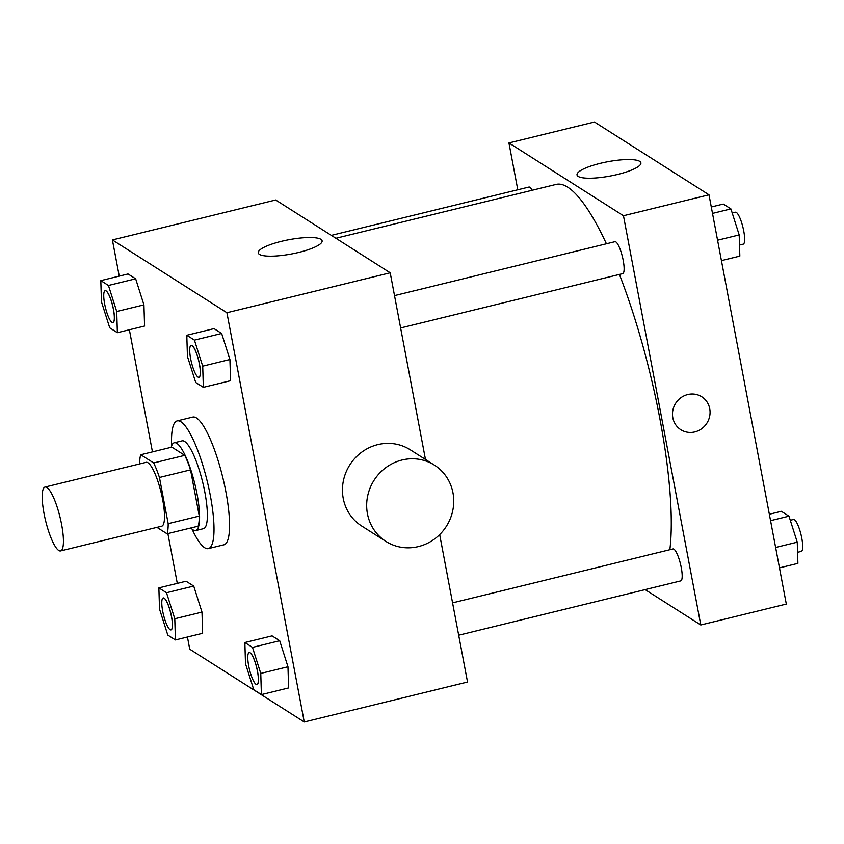 <?xml version="1.0" encoding="UTF-8"?>
<svg xmlns="http://www.w3.org/2000/svg" width="844" height="844" viewBox="0 0 844 844"><rect width="100%" height="100%" fill="white"/><g stroke="black" fill="none" stroke-linecap="round" stroke-linejoin="round"><path stroke-width="1.27" d="M61.633 524.588A32.863 7.427 76.3 0 1 60.631 550.921A32.863 7.427 76.3 0 1 45.608 520.759A32.863 7.427 76.3 0 1 45.017 487.062A32.863 7.427 76.3 0 1 61.633 524.588M45.017 487.062L146.086 462.343A32.863 7.427 76.3 0 1 162.713 499.87A32.863 7.427 76.3 0 1 161.71 526.192L60.631 550.921M140.748 454.747L171.849 447.141L184.773 455.349L153.671 462.955L140.748 454.747A44.141 9.97 76.3 0 0 139.629 463.926M156.942 527.363L167.049 533.788A44.141 9.97 76.3 0 0 168.178 523.66L159.442 477.472A44.141 9.97 76.3 0 0 153.671 462.955M168.178 523.66L199.279 516.053A44.141 9.97 76.3 0 1 198.15 526.181L167.049 533.788M199.279 516.053L190.544 469.865L159.442 477.472M184.773 455.349A44.141 9.97 76.3 0 1 190.544 469.865M190.944 527.943A45.196 10.212 -103.7 0 0 193.181 529.948A45.196 10.212 -103.7 0 0 195.734 530.559A45.196 10.212 -103.7 0 0 194.911 484.234A45.196 10.212 -103.7 0 0 174.265 442.762A45.196 10.212 -103.7 0 0 171.216 447.288M174.265 442.762L182.04 440.863A45.196 10.212 76.3 0 1 204.892 492.453A45.196 10.212 76.3 0 1 203.51 528.66L195.734 530.559M171.659 445.832A65.737 14.854 76.3 0 1 177.156 420.903A65.737 14.854 76.3 0 1 210.399 495.955A65.737 14.854 76.3 0 1 208.394 548.611A65.737 14.854 76.3 0 1 192.01 529.03M177.156 420.903L192.706 417.105A65.737 14.854 76.3 0 1 225.949 492.157A65.737 14.854 76.3 0 1 223.945 544.802L208.394 548.611M175.425 639.942L202.634 633.285L201.99 612.1L193.719 586.074L186.081 581.221L158.872 587.878L159.516 609.062L167.798 635.099L175.425 639.942L174.782 618.757L166.5 592.72L158.872 587.878M117.369 332.694L144.577 326.037L143.934 304.853L135.662 278.815L128.035 273.973L100.816 280.63L101.459 301.814L109.741 327.841L117.369 332.694L116.725 311.51L108.443 285.472L100.816 280.63M187.431 637.009L189.731 649.184L304.251 721.979L226.92 312.723L112.4 239.939L119.236 276.125M129.375 329.761L152.447 451.878M167.882 533.587L177.293 583.373M261.408 694.601L288.616 687.944L287.973 666.76L279.702 640.723L272.074 635.87L244.855 642.527L245.498 663.711L253.78 689.748L261.408 694.601L260.764 673.417L252.483 647.38L244.855 642.527M203.351 387.343L230.57 380.686L229.916 359.502L221.645 333.475L214.017 328.622L186.798 335.279L187.442 356.463L195.724 382.501L203.351 387.343L202.708 366.159L194.426 340.121L186.798 335.279M439.671 534.6L467.534 682.036L304.251 721.979M425.471 459.463L390.202 272.791L275.682 199.996L112.4 239.939M390.202 272.791L226.92 312.723M298.892 252.388A32.505 7.258 169.3 0 1 258.243 252.883A32.505 7.258 169.3 0 1 288.827 239.728A32.505 7.258 169.3 0 1 322.113 240.814A32.505 7.258 169.3 0 1 298.892 252.388M385.961 541.447L361.738 526.044A45.196 42.854 -57.6 0 1 349.817 464.917A45.196 42.854 -57.6 0 1 410.226 449.768L434.449 465.16A45.196 42.854 -57.6 0 1 452.975 492.843A45.196 42.854 -57.6 0 1 434.238 539.211A45.196 42.854 -57.6 0 1 385.961 541.447A45.196 42.854 -57.6 0 1 374.04 480.32A45.196 42.854 -57.6 0 1 434.449 465.16M619.412 274.437A205.419 46.399 76.3 0 1 659.924 418.962A205.419 46.399 76.3 0 1 669.862 549.718M335.901 238.272L556.059 184.425A205.419 46.399 76.3 0 1 606.414 243.779M400.626 327.957L622.724 273.625A16.437 3.714 -103.7 0 0 622.429 256.787A16.437 3.714 -103.7 0 0 614.917 241.7L394.517 295.611M452.574 602.859L672.974 548.948A16.437 3.714 76.3 0 1 681.287 567.717A16.437 3.714 76.3 0 1 680.781 580.883L458.682 635.205M331.344 235.381L528.935 187.052A16.437 3.714 76.3 0 1 532.195 190.259M645.122 589.597L700.784 624.982L623.463 215.737L508.932 142.942L517.783 189.773M508.932 142.942L594.461 122.021L708.992 194.816L786.313 604.061L700.784 624.982M708.992 194.816L623.463 215.737M617.671 174.423A32.505 7.258 169.3 0 1 577.022 174.919A32.505 7.258 169.3 0 1 607.617 161.753A32.505 7.258 169.3 0 1 640.902 162.85A32.505 7.258 169.3 0 1 617.671 174.423M701.744 396.764A19.517 18.505 -57.6 0 1 709.741 408.718A19.517 18.505 -57.6 0 1 701.649 428.741A19.517 18.505 -57.6 0 1 680.813 429.702A19.517 18.505 -57.6 0 1 675.664 403.305A19.517 18.505 -57.6 0 1 701.744 396.764A19.517 18.505 -57.6 0 1 709.741 408.718A19.517 18.505 -57.6 0 1 701.649 428.741A19.517 18.505 -57.6 0 1 680.813 429.702M721.42 260.627L739.84 256.122L739.196 234.938L730.915 208.901L723.287 204.058L711.292 206.991M739.196 234.938L717.569 240.223M730.915 208.901L712.494 213.405M732.223 213.005L735.43 212.224A16.437 3.714 76.3 0 1 743.743 230.982A16.437 3.714 76.3 0 1 743.247 244.148L739.502 245.066M779.476 567.875L797.896 563.37L797.253 542.186L788.971 516.159L781.344 511.306L769.338 514.239M797.253 542.186L775.625 547.482M788.971 516.159L770.551 520.664M790.279 520.263L793.487 519.471A16.437 3.714 76.3 0 1 801.8 538.24A16.437 3.714 76.3 0 1 801.304 551.396L797.559 552.314M191.113 345.365L191.177 345.344A16.437 3.714 76.3 0 1 191.177 345.344A16.437 3.714 76.3 0 1 199.479 364.112A16.437 3.714 76.3 0 1 198.984 377.279A16.437 3.714 76.3 0 1 198.952 377.279L198.92 377.289A16.437 3.714 76.3 0 1 191.409 362.213A16.437 3.714 76.3 0 1 191.113 345.365A16.437 3.714 76.3 0 1 199.416 364.123A16.437 3.714 76.3 0 1 198.92 377.289M230.57 380.686L229.916 359.502L202.708 366.159M229.916 359.502L221.645 333.475L194.426 340.121M221.645 333.475L214.017 328.622M105.131 290.716L105.183 290.695A16.437 3.714 76.3 0 1 105.183 290.695A16.437 3.714 76.3 0 1 113.497 309.463A16.437 3.714 76.3 0 1 113.001 322.619A16.437 3.714 76.3 0 1 112.969 322.63L112.938 322.64A16.437 3.714 76.3 0 1 105.426 307.554A16.437 3.714 76.3 0 1 105.131 290.716A16.437 3.714 76.3 0 1 113.434 309.474A16.437 3.714 76.3 0 1 112.938 322.64M144.577 326.037L143.934 304.853L116.725 311.51M143.934 304.853L135.662 278.815L108.443 285.472M135.662 278.815L128.035 273.973M257.536 671.36A16.437 3.714 76.3 0 1 257.04 684.526A16.437 3.714 76.3 0 1 257.009 684.537A16.437 3.714 76.3 0 1 249.465 669.461A16.437 3.714 76.3 0 1 249.17 652.612A16.437 3.714 76.3 0 1 249.223 652.602A16.437 3.714 76.3 0 1 257.536 671.36M288.616 687.944L287.973 666.76L260.764 673.417M287.973 666.76L279.702 640.723L252.483 647.38M279.702 640.723L272.074 635.87M249.223 652.602L249.17 652.612A16.437 3.714 76.3 0 1 257.473 671.381A16.437 3.714 76.3 0 1 256.977 684.537L257.04 684.526M163.208 597.953A16.437 3.714 76.3 0 1 163.24 597.953A16.437 3.714 76.3 0 1 171.554 616.711A16.437 3.714 76.3 0 1 171.058 629.877A16.437 3.714 76.3 0 1 171.026 629.877A16.437 3.714 76.3 0 1 163.483 614.812A16.437 3.714 76.3 0 1 163.177 597.963A16.437 3.714 76.3 0 1 171.49 616.721A16.437 3.714 76.3 0 1 170.994 629.888L171.058 629.877M202.634 633.285L201.99 612.1L174.782 618.757M201.99 612.1L193.719 586.074L166.5 592.72M193.719 586.074L186.081 581.221"/></g></svg>
